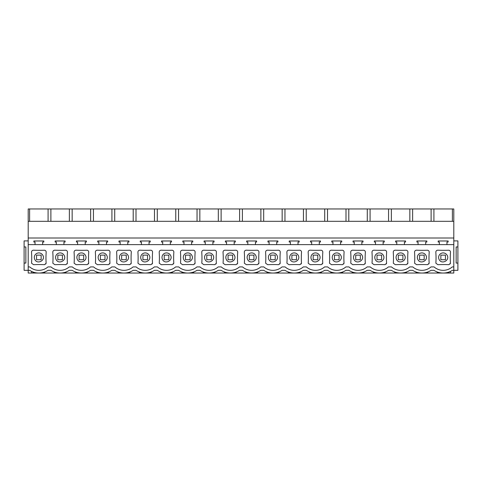 <?xml version="1.0" encoding="UTF-8"?>
<svg xmlns="http://www.w3.org/2000/svg" width="482" height="482" viewBox="0 0 482 482"><rect width="100%" height="100%" fill="white"/><g stroke="black" fill="none" stroke-linecap="round" stroke-linejoin="round"><path stroke-width="0.72" d="M452.393 221.31L452.393 208.953L453.797 208.953L453.797 244.621L28.203 244.621L28.203 266.908L29.727 266.908A13.821 13.821 0 0 0 47.965 266.908L51.008 266.908A13.821 13.821 0 0 0 69.245 266.908L72.282 266.908A13.821 13.821 0 0 0 90.526 266.908L93.562 266.908A13.821 13.821 0 0 0 111.8 266.908L114.843 266.908A13.821 13.821 0 0 0 133.08 266.908L136.123 266.908A13.821 13.821 0 0 0 154.361 266.908L157.403 266.908A13.821 13.821 0 0 0 175.641 266.908L178.683 266.908A13.821 13.821 0 0 0 196.921 266.908L199.964 266.908A13.821 13.821 0 0 0 218.201 266.908L221.238 266.908A13.821 13.821 0 0 0 239.482 266.908L242.518 266.908A13.821 13.821 0 0 0 260.762 266.908L263.799 266.908A13.821 13.821 0 0 0 282.036 266.908L285.079 266.908A13.821 13.821 0 0 0 303.317 266.908L306.359 266.908A13.821 13.821 0 0 0 324.597 266.908L327.639 266.908A13.821 13.821 0 0 0 345.877 266.908L348.92 266.908A13.821 13.821 0 0 0 367.157 266.908L370.2 266.908A13.821 13.821 0 0 0 388.438 266.908L391.474 266.908A13.821 13.821 0 0 0 409.718 266.908L412.755 266.908A13.821 13.821 0 0 0 430.992 266.908L434.035 266.908A13.821 13.821 0 0 0 452.273 266.908L453.797 266.908L453.797 273.047L450.441 273.047L450.441 271.39M28.203 266.908L28.203 270.324L24.1 270.324L24.1 263.076L25.859 263.076L25.859 246.947L24.1 246.947L24.1 263.076M453.797 240.898L457.9 240.898L457.9 270.324L452.357 270.324A16.9 16.9 0 0 1 433.957 270.324L431.077 270.324A16.9 16.9 0 0 1 412.676 270.324L409.796 270.324A16.9 16.9 0 0 1 391.396 270.324L388.516 270.324A16.9 16.9 0 0 1 370.116 270.324L367.236 270.324A16.9 16.9 0 0 1 348.835 270.324L345.956 270.324A16.9 16.9 0 0 1 327.555 270.324L324.675 270.324A16.9 16.9 0 0 1 306.281 270.324L303.401 270.324A16.9 16.9 0 0 1 285.001 270.324L282.121 270.324A16.9 16.9 0 0 1 263.72 270.324L260.84 270.324A16.9 16.9 0 0 1 242.44 270.324L239.56 270.324A16.9 16.9 0 0 1 221.16 270.324L218.28 270.324A16.9 16.9 0 0 1 199.879 270.324L196.999 270.324A16.9 16.9 0 0 1 178.599 270.324L175.719 270.324A16.9 16.9 0 0 1 157.325 270.324L154.445 270.324A16.9 16.9 0 0 1 136.045 270.324L133.165 270.324A16.9 16.9 0 0 1 114.764 270.324L111.884 270.324A16.9 16.9 0 0 1 93.484 270.324L90.604 270.324A16.9 16.9 0 0 1 72.204 270.324L69.324 270.324A16.9 16.9 0 0 1 50.923 270.324L48.043 270.324A16.9 16.9 0 0 1 29.643 270.324L28.203 270.324L28.203 273.047L31.559 273.047L31.559 271.39M450.031 264.034L450.309 263.606M437.915 250.188A123.838 123.838 0 0 0 448.905 250.218C449.965 250.501 450.495 251.182 450.489 252.261A77.132 77.132 0 0 0 450.441 263.226L448.887 264.666A122.097 122.097 0 0 0 437.915 264.696L435.867 263.226A77.132 77.132 0 0 0 435.824 252.261C435.885 250.935 436.584 250.242 437.915 250.188L437.475 250.206M322.356 264.034L322.633 263.606M310.239 250.188A123.838 123.838 0 0 0 321.229 250.218C322.289 250.501 322.82 251.182 322.807 252.261A77.132 77.132 0 0 0 322.765 263.226L321.211 264.666A122.097 122.097 0 0 0 310.239 264.696L308.191 263.226A77.132 77.132 0 0 0 308.149 252.261C308.209 250.935 308.908 250.242 310.239 250.188L309.799 250.206M407.477 264.034L407.748 263.606M395.354 250.188A123.838 123.838 0 0 0 406.344 250.218C407.411 250.501 407.935 251.182 407.929 252.261A77.132 77.132 0 0 0 407.88 263.226L406.326 264.666A122.097 122.097 0 0 0 395.354 264.696L393.312 263.226A77.132 77.132 0 0 0 393.264 252.261C393.324 250.935 394.023 250.242 395.354 250.188L394.915 250.206M203.844 250.188A123.838 123.838 0 0 0 214.833 250.218C215.894 250.501 216.418 251.182 216.412 252.261A77.132 77.132 0 0 0 216.364 263.226L214.809 264.666A122.097 122.097 0 0 0 203.844 264.696L201.795 263.226A77.132 77.132 0 0 0 201.747 252.261C201.813 250.935 202.506 250.242 203.844 250.188L203.398 250.206M215.96 264.034L216.237 263.606M194.68 264.034L194.957 263.606M182.564 250.188A123.838 123.838 0 0 0 193.553 250.218C194.614 250.501 195.138 251.182 195.132 252.261A77.132 77.132 0 0 0 195.09 263.226L193.529 264.666A122.097 122.097 0 0 0 182.564 264.696L180.515 263.226A77.132 77.132 0 0 0 180.473 252.261C180.533 250.935 181.226 250.242 182.564 250.188L182.118 250.206M152.119 264.034L152.396 263.606M140.003 250.188A123.838 123.838 0 0 0 150.993 250.218C152.053 250.501 152.583 251.182 152.571 252.261A77.132 77.132 0 0 0 152.529 263.226L150.974 264.666A122.097 122.097 0 0 0 140.003 264.696L137.954 263.226A77.132 77.132 0 0 0 137.912 252.261C137.972 250.935 138.671 250.242 140.003 250.188L139.563 250.206M88.284 264.034L88.555 263.606M76.162 250.188A123.838 123.838 0 0 0 87.152 250.218C88.218 250.501 88.742 251.182 88.736 252.261A77.132 77.132 0 0 0 88.688 263.226L87.134 264.666A122.097 122.097 0 0 0 76.162 264.696L74.12 263.226A77.132 77.132 0 0 0 74.071 252.261C74.132 250.935 74.831 250.242 76.162 250.188L75.722 250.206M67.004 264.034L67.281 263.606M54.888 250.188A123.838 123.838 0 0 0 65.877 250.218C66.938 250.501 67.462 251.182 67.456 252.261A77.132 77.132 0 0 0 67.408 263.226L65.853 264.666A122.097 122.097 0 0 0 54.888 264.696L52.839 263.226A77.132 77.132 0 0 0 52.791 252.261C52.851 250.935 53.55 250.242 54.888 250.188L54.442 250.206M130.839 264.034L131.116 263.606M118.723 250.188A123.838 123.838 0 0 0 129.712 250.218C130.773 250.501 131.303 251.182 131.297 252.261A77.132 77.132 0 0 0 131.249 263.226L129.694 264.666A122.097 122.097 0 0 0 118.723 264.696L116.674 263.226A77.132 77.132 0 0 0 116.632 252.261C116.692 250.935 117.391 250.242 118.723 250.188L118.283 250.206M97.442 250.188A123.838 123.838 0 0 0 108.432 250.218C109.498 250.501 110.023 251.182 110.017 252.261A77.132 77.132 0 0 0 109.968 263.226L108.414 264.666A122.097 122.097 0 0 0 97.442 264.696L95.4 263.226A77.132 77.132 0 0 0 95.352 252.261C95.412 250.935 96.111 250.242 97.442 250.188L97.003 250.206M109.559 264.034L109.836 263.606M237.24 264.034L237.518 263.606M225.118 250.188A123.838 123.838 0 0 0 236.108 250.218C237.174 250.501 237.698 251.182 237.692 252.261A77.132 77.132 0 0 0 237.644 263.226L236.09 264.666A122.097 122.097 0 0 0 225.118 264.696L223.076 263.226A77.132 77.132 0 0 0 223.027 252.261C223.088 250.935 223.787 250.242 225.118 250.188L224.678 250.206M258.515 264.034L258.792 263.606M246.398 250.188A123.838 123.838 0 0 0 257.388 250.218C258.454 250.501 258.979 251.182 258.973 252.261A77.132 77.132 0 0 0 258.924 263.226L257.37 264.666A122.097 122.097 0 0 0 246.398 264.696L244.356 263.226A77.132 77.132 0 0 0 244.308 252.261C244.368 250.935 245.067 250.242 246.398 250.188L245.959 250.206M343.636 264.034L343.913 263.606M331.52 250.188A123.838 123.838 0 0 0 342.509 250.218C343.57 250.501 344.094 251.182 344.088 252.261A77.132 77.132 0 0 0 344.046 263.226L342.491 264.666A122.097 122.097 0 0 0 331.52 264.696L329.471 263.226A77.132 77.132 0 0 0 329.429 252.261C329.489 250.935 330.182 250.242 331.52 250.188L331.074 250.206M386.196 264.034L386.474 263.606M374.08 250.188A123.838 123.838 0 0 0 385.07 250.218C386.13 250.501 386.654 251.182 386.648 252.261A77.132 77.132 0 0 0 386.6 263.226L385.046 264.666A122.097 122.097 0 0 0 374.08 264.696L372.032 263.226A77.132 77.132 0 0 0 371.983 252.261C372.044 250.935 372.743 250.242 374.08 250.188L373.634 250.206M364.916 264.034L365.193 263.606M352.8 250.188A123.838 123.838 0 0 0 363.789 250.218C364.85 250.501 365.374 251.182 365.368 252.261A77.132 77.132 0 0 0 365.326 263.226L363.765 264.666A122.097 122.097 0 0 0 352.8 264.696L350.751 263.226A77.132 77.132 0 0 0 350.703 252.261C350.769 250.935 351.462 250.242 352.8 250.188L352.354 250.206M416.635 250.188A123.838 123.838 0 0 0 427.624 250.218C428.685 250.501 429.215 251.182 429.209 252.261A77.132 77.132 0 0 0 429.161 263.226L427.606 264.666A122.097 122.097 0 0 0 416.635 264.696L414.592 263.226A77.132 77.132 0 0 0 414.544 252.261C414.604 250.935 415.303 250.242 416.635 250.188L416.195 250.206M428.751 264.034L429.028 263.606M267.679 250.188A123.838 123.838 0 0 0 278.668 250.218C279.729 250.501 280.259 251.182 280.253 252.261A77.132 77.132 0 0 0 280.205 263.226L278.65 264.666A122.097 122.097 0 0 0 267.679 264.696L265.636 263.226A77.132 77.132 0 0 0 265.588 252.261C265.648 250.935 266.347 250.242 267.679 250.188L267.239 250.206M279.795 264.034L280.072 263.606M161.283 250.188A123.838 123.838 0 0 0 172.273 250.218C173.333 250.501 173.863 251.182 173.851 252.261A77.132 77.132 0 0 0 173.809 263.226L172.255 264.666A122.097 122.097 0 0 0 161.283 264.696L159.235 263.226A77.132 77.132 0 0 0 159.193 252.261C159.253 250.935 159.952 250.242 161.283 250.188L160.843 250.206M173.4 264.034L173.677 263.606M301.075 264.034L301.352 263.606M288.959 250.188A123.838 123.838 0 0 0 299.949 250.218C301.009 250.501 301.539 251.182 301.527 252.261A77.132 77.132 0 0 0 301.485 263.226L299.931 264.666A122.097 122.097 0 0 0 288.959 264.696L286.911 263.226A77.132 77.132 0 0 0 286.868 252.261C286.929 250.935 287.627 250.242 288.959 250.188L288.519 250.206M33.607 250.188A123.838 123.838 0 0 0 44.597 250.218C45.657 250.501 46.182 251.182 46.176 252.261A77.132 77.132 0 0 0 46.133 263.226L44.573 264.666A122.097 122.097 0 0 0 33.607 264.696L31.559 263.226A77.132 77.132 0 0 0 31.511 252.261C31.577 250.935 32.27 250.242 33.607 250.188L33.162 250.206M45.724 264.034L46.001 263.606M28.203 240.898L24.1 240.898L24.1 246.947M48.043 270.324L50.923 270.324M69.324 270.324L72.204 270.324M90.604 270.324L93.484 270.324M111.884 270.324L114.764 270.324M133.165 270.324L136.045 270.324M154.439 270.324L157.325 270.324M175.719 270.324L178.599 270.324M196.999 270.324L199.879 270.324M218.28 270.324L221.16 270.324M239.56 270.324L242.44 270.324M260.84 270.324L263.72 270.324M282.121 270.324L285.001 270.324M303.401 270.324L306.281 270.324M324.675 270.324L327.561 270.324M345.956 270.324L348.835 270.324M367.236 270.324L370.116 270.324M388.516 270.324L391.396 270.324M409.796 270.324L412.676 270.324M431.077 270.324L433.957 270.324M29.607 221.31L29.607 208.953L28.203 208.953L28.203 244.621M453.797 238.006L28.203 238.006M42.657 244.621L42.657 242.024L43.832 242.024L43.832 240.982L33.861 240.982L33.861 242.024L35.035 242.024L35.035 244.621M63.937 244.621L63.937 242.024L65.106 242.024L65.106 240.982L55.141 240.982L55.141 242.024L56.31 242.024L56.31 244.621M85.218 244.621L85.218 242.024L86.386 242.024L86.386 240.982L76.421 240.982L76.421 242.024L77.59 242.024L77.59 244.621M106.498 244.621L106.498 242.024L107.667 242.024L107.667 240.982L97.701 240.982L97.701 242.024L98.87 242.024L98.87 244.621M127.772 244.621L127.772 242.024L128.947 242.024L128.947 240.982L118.976 240.982L118.976 242.024L120.151 242.024L120.151 244.621M149.052 244.621L149.052 242.024L150.227 242.024L150.227 240.982L140.256 240.982L140.256 242.024L141.431 242.024L141.431 244.621M170.333 244.621L170.333 242.024L171.508 242.024L171.508 240.982L161.536 240.982L161.536 242.024L162.711 242.024L162.711 244.621M191.613 244.621L191.613 242.024L192.788 242.024L192.788 240.982L182.817 240.982L182.817 242.024L183.991 242.024L183.991 244.621M212.893 244.621L212.893 242.024L214.068 242.024L214.068 240.982L204.097 240.982L204.097 242.024L205.272 242.024L205.272 244.621M234.174 244.621L234.174 242.024L235.343 242.024L235.343 240.982L225.377 240.982L225.377 242.024L226.546 242.024L226.546 244.621M255.454 244.621L255.454 242.024L256.623 242.024L256.623 240.982L246.657 240.982L246.657 242.024L247.826 242.024L247.826 244.621M276.728 244.621L276.728 242.024L277.903 242.024L277.903 240.982L267.932 240.982L267.932 242.024L269.107 242.024L269.107 244.621M298.009 244.621L298.009 242.024L299.183 242.024L299.183 240.982L289.212 240.982L289.212 242.024L290.387 242.024L290.387 244.621M319.289 244.621L319.289 242.024L320.464 242.024L320.464 240.982L310.492 240.982L310.492 242.024L311.667 242.024L311.667 244.621M340.569 244.621L340.569 242.024L341.744 242.024L341.744 240.982L331.773 240.982L331.773 242.024L332.948 242.024L332.948 244.621M361.849 244.621L361.849 242.024L363.024 242.024L363.024 240.982L353.053 240.982L353.053 242.024L354.228 242.024L354.228 244.621M383.13 244.621L383.13 242.024L384.299 242.024L384.299 240.982L374.333 240.982L374.333 242.024L375.502 242.024L375.502 244.621M404.41 244.621L404.41 242.024L405.579 242.024L405.579 240.982L395.614 240.982L395.614 242.024L396.782 242.024L396.782 244.621M425.69 244.621L425.69 242.024L426.859 242.024L426.859 240.982L416.894 240.982L416.894 242.024L418.063 242.024L418.063 244.621M446.965 244.621L446.965 242.024L448.139 242.024L448.139 240.982L438.168 240.982L438.168 242.024L439.343 242.024L439.343 244.621M31.559 273.047L32.981 273.047L32.981 271.993M32.981 273.047L33.716 273.047L33.716 272.246M33.716 273.047L43.976 273.047L43.976 272.246M43.976 273.047L44.712 273.047L44.712 271.993M44.712 273.047L54.261 273.047L54.261 271.993M54.261 273.047L450.441 273.047M453.797 221.31L28.203 221.31M452.393 208.953L29.607 208.953M34.873 259.611C37.427 264.871 45.862 260.262 42.82 255.267A4.531 4.531 0 0 0 36.674 253.466A4.531 4.531 0 0 0 34.873 259.611M48.086 221.31L48.086 208.953M50.887 221.31L50.887 208.953M41.151 259.744L36.542 259.744L41.151 259.744L41.151 255.135L36.542 255.135L36.542 259.744M65.986 273.047L65.986 271.993M75.541 273.047L75.541 271.993M69.366 221.31L69.366 208.953M72.161 221.31L72.161 208.953M54.99 273.047L54.99 272.246M65.257 273.047L65.257 272.246M56.147 259.611C58.708 264.871 67.143 260.262 64.1 255.267A4.531 4.531 0 0 0 57.954 253.466A4.531 4.531 0 0 0 56.147 259.611M87.266 273.047L87.266 271.993M96.822 273.047L96.822 271.993M90.646 221.31L90.646 208.953M93.442 221.31L93.442 208.953M76.27 273.047L76.27 272.246M86.537 273.047L86.537 272.246M77.427 259.611C79.988 264.871 88.423 260.262 85.38 255.267A4.531 4.531 0 0 0 79.235 253.466A4.531 4.531 0 0 0 77.427 259.611M108.546 273.047L108.546 271.993M118.096 273.047L118.096 271.993M111.92 221.31L111.92 208.953M114.722 221.31L114.722 208.953M97.551 273.047L97.551 272.246M107.817 273.047L107.817 272.246M98.708 259.611C101.268 264.871 109.703 260.262 106.661 255.267A4.531 4.531 0 0 0 100.509 253.466A4.531 4.531 0 0 0 98.708 259.611M129.827 273.047L129.827 271.993M139.376 273.047L139.376 271.993M133.201 221.31L133.201 208.953M136.002 221.31L136.002 208.953M118.831 273.047L118.831 272.246M129.092 273.047L129.092 272.246M119.988 259.611C122.542 264.871 130.984 260.262 127.935 255.267A4.531 4.531 0 0 0 121.789 253.466A4.531 4.531 0 0 0 119.988 259.611M151.107 273.047L151.107 271.993M160.657 273.047L160.657 271.993M154.481 221.31L154.481 208.953M157.283 221.31L157.283 208.953M140.111 273.047L140.111 272.246M150.372 273.047L150.372 272.246M141.268 259.611C143.823 264.871 152.264 260.262 149.215 255.267A4.531 4.531 0 0 0 143.07 253.466A4.531 4.531 0 0 0 141.268 259.611M172.387 273.047L172.387 271.993M181.937 273.047L181.937 271.993M175.761 221.31L175.761 208.953M178.563 221.31L178.563 208.953M161.392 273.047L161.392 272.246M171.652 273.047L171.652 272.246M162.548 259.611C165.103 264.871 173.544 260.262 170.495 255.267A4.531 4.531 0 0 0 164.35 253.466A4.531 4.531 0 0 0 162.548 259.611M193.668 273.047L193.668 271.993M203.217 273.047L203.217 271.993M197.042 221.31L197.042 208.953M199.843 221.31L199.843 208.953M182.672 273.047L182.672 272.246M192.933 273.047L192.933 272.246M183.829 259.611C186.383 264.871 194.818 260.262 191.776 255.267A4.531 4.531 0 0 0 185.63 253.466A4.531 4.531 0 0 0 183.829 259.611M214.948 273.047L214.948 271.993M224.498 273.047L224.498 271.993M218.322 221.31L218.322 208.953M221.118 221.31L221.118 208.953M203.952 273.047L203.952 272.246M214.213 273.047L214.213 272.246M205.103 259.611C207.664 264.871 216.099 260.262 213.056 255.267A4.531 4.531 0 0 0 206.911 253.466A4.531 4.531 0 0 0 205.103 259.611M236.222 273.047L236.222 271.993M245.778 273.047L245.778 271.993M239.602 221.31L239.602 208.953M242.398 221.31L242.398 208.953M225.227 273.047L225.227 272.246M235.493 273.047L235.493 272.246M226.383 259.611C228.944 264.871 237.379 260.262 234.336 255.267A4.531 4.531 0 0 0 228.191 253.466A4.531 4.531 0 0 0 226.383 259.611M257.502 273.047L257.502 271.993M267.052 273.047L267.052 271.993M260.882 221.31L260.882 208.953M263.678 221.31L263.678 208.953M246.507 273.047L246.507 272.246M256.773 273.047L256.773 272.246M247.664 259.611C250.224 264.871 258.659 260.262 255.617 255.267A4.531 4.531 0 0 0 249.471 253.466A4.531 4.531 0 0 0 247.664 259.611M278.783 273.047L278.783 271.993M288.332 273.047L288.332 271.993M282.157 221.31L282.157 208.953M284.958 221.31L284.958 208.953M267.787 273.047L267.787 272.246M278.048 273.047L278.048 272.246M268.944 259.611C271.505 264.871 279.94 260.262 276.897 255.267A4.531 4.531 0 0 0 270.745 253.466A4.531 4.531 0 0 0 268.944 259.611M300.063 273.047L300.063 271.993M309.613 273.047L309.613 271.993M303.437 221.31L303.437 208.953M306.239 221.31L306.239 208.953M289.067 273.047L289.067 272.246M299.328 273.047L299.328 272.246M290.224 259.611C292.779 264.871 301.22 260.262 298.171 255.267A4.531 4.531 0 0 0 292.026 253.466A4.531 4.531 0 0 0 290.224 259.611M321.343 273.047L321.343 271.993M330.893 273.047L330.893 271.993M324.717 221.31L324.717 208.953M327.519 221.31L327.519 208.953M310.348 273.047L310.348 272.246M320.608 273.047L320.608 272.246M311.505 259.611C314.059 264.871 322.5 260.262 319.452 255.267A4.531 4.531 0 0 0 313.306 253.466A4.531 4.531 0 0 0 311.505 259.611M342.624 273.047L342.624 271.993M352.173 273.047L352.173 271.993M345.998 221.31L345.998 208.953M348.799 221.31L348.799 208.953M331.628 273.047L331.628 272.246M341.889 273.047L341.889 272.246M332.785 259.611C335.339 264.871 343.774 260.262 340.732 255.267A4.531 4.531 0 0 0 334.586 253.466A4.531 4.531 0 0 0 332.785 259.611M363.904 273.047L363.904 271.993M373.454 273.047L373.454 271.993M367.278 221.31L367.278 208.953M370.08 221.31L370.08 208.953M352.908 273.047L352.908 272.246M363.169 273.047L363.169 272.246M354.065 259.611C356.62 264.871 365.055 260.262 362.012 255.267A4.531 4.531 0 0 0 355.867 253.466A4.531 4.531 0 0 0 354.065 259.611M385.178 273.047L385.178 271.993M394.734 273.047L394.734 271.993M388.558 221.31L388.558 208.953M391.354 221.31L391.354 208.953M374.183 273.047L374.183 272.246M384.449 273.047L384.449 272.246M375.339 259.611C377.9 264.871 386.335 260.262 383.292 255.267A4.531 4.531 0 0 0 377.147 253.466A4.531 4.531 0 0 0 375.339 259.611M406.459 273.047L406.459 271.993M416.014 273.047L416.014 271.993M409.839 221.31L409.839 208.953M412.634 221.31L412.634 208.953M395.463 273.047L395.463 272.246M405.73 273.047L405.73 272.246M396.62 259.611C399.18 264.871 407.615 260.262 404.573 255.267A4.531 4.531 0 0 0 398.427 253.466A4.531 4.531 0 0 0 396.62 259.611M427.739 273.047L427.739 271.993M437.288 273.047L437.288 271.993M431.113 221.31L431.113 208.953M433.914 221.31L433.914 208.953M416.743 273.047L416.743 272.246M427.01 273.047L427.01 272.246M417.9 259.611C420.461 264.871 428.896 260.262 425.853 255.267A4.531 4.531 0 0 0 419.702 253.466A4.531 4.531 0 0 0 417.9 259.611M453.797 244.621L453.797 266.908M457.9 263.076L456.141 263.076L456.141 246.947L457.9 246.947M448.139 242.024L448.139 240.982M438.024 273.047L438.024 272.246M448.284 273.047L448.284 272.246L448.284 273.047M449.019 273.047L449.019 271.993M439.18 259.611C441.735 264.871 450.176 260.262 447.127 255.267A4.531 4.531 0 0 0 440.982 253.466A4.531 4.531 0 0 0 439.18 259.611M62.431 255.135L57.822 255.135L57.822 259.744L62.431 259.744L62.431 255.135M83.705 255.135L79.102 255.135L79.102 259.744L83.705 259.744L83.705 255.135M104.986 255.135L100.377 255.135L100.377 259.744L104.986 259.744L104.986 255.135M126.266 255.135L121.657 255.135L121.657 259.744L126.266 259.744L126.266 255.135M147.546 255.135L142.937 255.135L142.937 259.744L147.546 259.744L147.546 255.135M168.827 255.135L164.217 255.135L164.217 259.744L168.827 259.744L168.827 255.135M190.107 255.135L185.498 255.135L185.498 259.744L190.107 259.744L190.107 255.135M211.387 255.135L206.778 255.135L206.778 259.744L211.387 259.744L211.387 255.135M232.661 255.135L228.058 255.135L228.058 259.744L232.661 259.744L232.661 255.135M253.942 255.135L249.339 255.135L249.339 259.744L253.942 259.744L253.942 255.135M275.222 255.135L270.613 255.135L270.613 259.744L275.222 259.744L275.222 255.135M296.502 255.135L291.893 255.135L291.893 259.744L296.502 259.744L296.502 255.135M317.783 255.135L313.173 255.135L313.173 259.744L317.783 259.744L317.783 255.135M339.063 255.135L334.454 255.135L334.454 259.744L339.063 259.744L339.063 255.135M360.343 255.135L355.734 255.135L355.734 259.744L360.343 259.744L360.343 255.135M381.624 255.135L377.014 255.135L377.014 259.744L381.624 259.744L381.624 255.135M402.898 255.135L398.295 255.135L398.295 259.744L402.898 259.744L402.898 255.135M424.178 255.135L419.569 255.135L419.569 259.744L424.178 259.744L424.178 255.135M445.458 255.135L440.849 255.135L440.849 259.744L445.458 259.744L445.458 255.135"/></g></svg>
